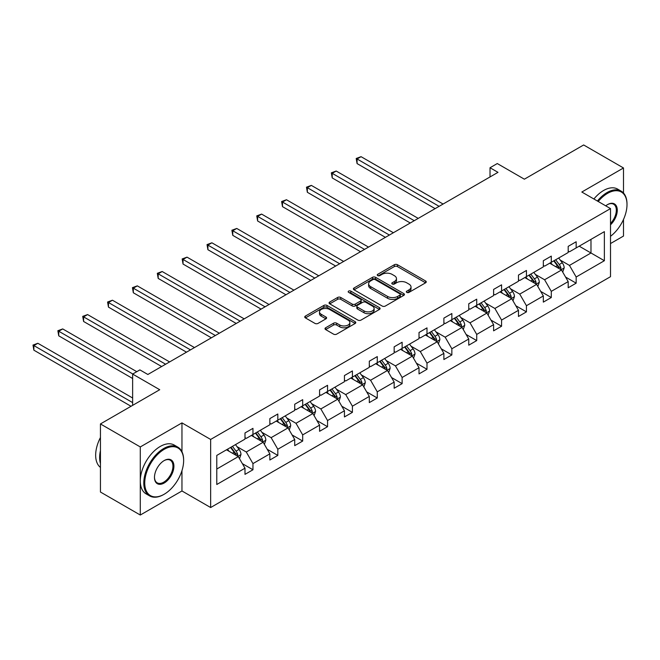 <?xml version="1.0" encoding="UTF-8"?>
<svg xmlns="http://www.w3.org/2000/svg" width="660" height="660" viewBox="0 0 660 660"><rect width="100%" height="100%" fill="white"/><g stroke="black" fill="none" stroke-linecap="round" stroke-linejoin="round"><path stroke-width="0.99" d="M406.799 292.397A1.551 0.891 0 0 0 408.986 292.397L425.609 282.802A2.211 1.279 0 0 0 426.253 281.894A2.211 1.279 0 0 0 425.609 280.995L397.452 264.734A2.211 1.279 0 0 0 394.325 264.734L377.701 274.329A1.551 0.891 0 0 0 377.248 274.964A1.551 0.891 0 0 0 377.701 275.591A1.551 0.891 0 0 0 379.888 275.591L382.041 274.354A7.079 4.084 0 0 1 392.057 274.354L394.399 275.707A7.079 4.084 0 0 1 396.47 278.594A7.079 4.084 0 0 1 394.399 281.49L392.246 282.727A1.551 0.891 0 0 0 391.792 283.363A1.551 0.891 0 0 0 392.246 283.998A1.551 0.891 0 0 0 394.441 283.998L396.586 282.752A7.079 4.084 0 0 1 406.601 282.752L408.944 284.105A7.079 4.084 0 0 1 411.023 287.001A7.079 4.084 0 0 1 408.944 289.888L406.799 291.126A1.551 0.891 0 0 0 406.346 291.761A1.551 0.891 0 0 0 406.799 292.397L406.799 291.126M623.494 193.025L623.494 167.97L583.654 144.969L524.37 179.19L497.277 163.548L490.025 167.739L490.025 176.938M610.508 243.556L623.494 236.057L623.494 219.475M181.962 451.745L181.962 422.887L140.291 446.944L140.291 515.031L100.444 492.03L100.444 423.943L159.728 389.713L132.635 374.072L132.635 405.355M140.291 446.944L100.444 423.943M325.652 327.772A2.211 1.279 0 0 0 325 328.68A2.211 1.279 0 0 0 325.652 329.579L333.548 334.141A2.211 1.279 0 0 0 336.674 334.141L355.138 323.483A2.211 1.279 0 0 0 355.781 322.583A2.211 1.279 0 0 0 355.138 321.676L326.98 305.423A2.211 1.279 0 0 0 323.846 305.423L305.39 316.082A2.211 1.279 0 0 0 304.738 316.981A2.211 1.279 0 0 0 305.39 317.889L314.935 323.392A2.211 1.279 0 0 0 318.062 323.392L325.957 318.829A2.211 1.279 0 0 0 326.609 317.93A2.211 1.279 0 0 0 325.957 317.031L321.23 314.292A5.915 3.415 0 0 1 319.498 311.883A5.915 3.415 0 0 1 323.152 308.723A5.915 3.415 0 0 1 329.596 309.466L348.133 320.166A5.915 3.415 0 0 1 349.866 322.583A5.915 3.415 0 0 1 346.211 325.735A5.915 3.415 0 0 1 339.768 325L336.674 323.21A2.211 1.279 0 0 0 333.548 323.21L325.652 327.772L325.652 329.579L333.548 325.05L333.548 323.21M132.635 374.072L139.887 369.889L147.856 374.484L497.995 172.343L490.025 167.739M181.962 422.887L210.647 439.444L610.508 208.593L610.508 276.68L210.647 507.532L210.647 439.444M623.494 167.97L581.823 192.027L610.508 208.593M382.198 306.05A2.211 1.279 0 0 0 385.325 306.05L403.788 295.399A2.211 1.279 0 0 0 404.432 294.492A2.211 1.279 0 0 0 403.788 293.593L375.631 277.332A2.211 1.279 0 0 0 372.496 277.332L354.04 287.991A2.211 1.279 0 0 0 353.389 288.89A2.211 1.279 0 0 0 354.04 289.798L382.198 306.05M349.264 292.726A1.551 0.891 0 0 1 350.831 292.949L350.831 291.109L379.459 307.634A2.211 1.279 0 0 1 380.111 308.534A2.211 1.279 0 0 1 379.459 309.441L361.003 320.1A2.211 1.279 0 0 1 357.877 320.1L329.711 303.839L329.711 302.033A2.211 1.279 0 0 0 329.068 302.94A2.211 1.279 0 0 0 329.711 303.839M329.711 302.033L337.615 297.47A2.211 1.279 0 0 1 340.741 297.47L352.159 304.07A2.211 1.279 0 0 0 355.295 304.07L360.533 301.042A2.211 1.279 0 0 0 361.177 300.135A2.211 1.279 0 0 0 360.533 299.236L348.645 292.372A1.551 0.891 0 0 1 348.191 291.736A1.551 0.891 0 0 1 349.148 290.911A1.551 0.891 0 0 1 350.831 291.109M216.785 455.408L244.992 439.123L244.992 432.96L252.962 428.356L252.962 434.528L269.858 424.768L269.858 418.605L277.819 414.001L277.819 420.173L294.715 410.421L294.715 404.25L302.684 399.655L302.684 405.817L319.58 396.066L319.58 389.895L327.55 385.3L327.55 391.462L344.438 381.711L344.438 375.548L352.407 370.945L352.407 377.108L369.303 367.356L369.303 361.193L377.272 356.59L377.272 362.752L394.16 353.001L394.16 346.838L402.13 342.235L402.13 348.406L419.026 338.646L419.026 332.483L426.995 327.88L426.995 334.051L443.883 324.291L443.883 318.128L451.853 313.533L451.853 319.696L468.748 309.944L468.748 303.773L476.718 299.178L476.718 305.341L493.606 295.589L493.606 289.426L501.575 284.823L501.575 290.986L518.471 281.234L518.471 275.072L526.441 270.468L526.441 276.631L543.328 266.879L543.328 260.716L551.298 256.113L551.298 262.276L568.194 252.524L568.194 246.361L576.163 241.758L576.163 247.929L604.37 231.643L604.37 260.716L576.163 277.002L576.163 283.165L568.194 287.768L568.194 281.605L551.298 291.357L551.298 297.52L543.328 302.123L543.328 295.952L526.441 305.712L526.441 311.875L518.471 316.478L518.471 310.307L501.575 320.067L501.575 326.23L493.606 330.825L493.606 324.662L476.718 334.414L476.718 340.585L468.748 345.18L468.748 339.017L451.853 348.769L451.853 354.932L443.883 359.535L443.883 353.372L426.995 363.124L426.995 369.286L419.026 373.89L419.026 367.727L402.13 377.479L402.13 383.641L394.16 388.245L394.16 382.082L377.272 391.834L377.272 397.996L369.303 402.6L369.303 396.429L352.407 406.189L352.407 412.351L344.438 416.947L344.438 410.784L327.55 420.536L327.55 426.707L319.58 431.302L319.58 425.139L302.684 434.89L302.684 441.053L294.715 445.657L294.715 439.494L277.819 449.245L277.819 455.408L269.858 460.012L269.858 453.849L252.962 463.601L252.962 469.763L244.992 474.367L244.992 468.204L216.785 484.489L216.785 455.408M251.369 435.443L263.159 442.249L246.271 452.009L237.047 446.68M246.271 452.009L252.962 463.601M263.159 442.249L269.858 453.849M244.992 437.654L246.271 438.388L252.962 434.528M276.226 421.088L288.024 427.903L271.128 437.654L261.904 432.325M271.128 437.654L277.819 449.245M288.024 427.903L294.715 439.494M269.858 423.299L271.128 424.034L277.819 420.173M301.092 406.733L312.881 413.548L295.993 423.299L286.77 417.97M295.993 423.299L302.684 434.89M312.881 413.548L319.58 425.139M294.715 408.944L295.993 409.678L302.684 405.817M325.949 392.386L337.747 399.193L320.851 408.944L311.627 403.623M320.851 408.944L327.55 420.536M337.747 399.193L344.438 410.784M319.58 394.589L320.851 395.323L327.55 391.462M350.815 378.031L362.604 384.838L345.716 394.589L336.493 389.268M345.716 394.589L352.407 406.189M362.604 384.838L369.303 396.429M344.438 380.234L345.716 380.977L352.407 377.108M375.672 363.676L387.469 370.483L370.573 380.234L361.35 374.913M370.573 380.234L377.272 391.834M387.469 370.483L394.16 382.082M369.303 365.887L370.573 366.622L377.272 362.752M400.537 349.322L412.327 356.128L395.439 365.887L386.215 360.558M395.439 365.887L402.13 377.479M412.327 356.128L419.026 367.727M394.16 351.533L395.439 352.267L402.13 348.406M425.395 334.966L437.192 341.781L420.296 351.533L411.073 346.203M420.296 351.533L426.995 363.124M437.192 341.781L443.883 353.372M419.026 337.177L420.296 337.912L426.995 334.051M450.26 320.611L462.049 327.426L445.162 337.177L435.938 331.848M445.162 337.177L451.853 348.769M462.049 327.426L468.748 339.017M443.883 322.822L445.162 323.557L451.853 319.696M475.117 306.265L486.915 313.071L470.019 322.822L460.795 317.501M470.019 322.822L476.718 334.414M486.915 313.071L493.606 324.662M468.748 308.467L470.019 309.202L476.718 305.341M499.983 291.91L511.772 298.716L494.885 308.467L485.661 303.146M494.885 308.467L501.575 320.067M511.772 298.716L518.471 310.307M493.606 294.113L494.885 294.855L501.575 290.986M524.84 277.555L536.638 284.361L519.742 294.113L510.518 288.791M519.742 294.113L526.441 305.712M536.638 284.361L543.328 295.952M518.471 279.766L519.742 280.5L526.441 276.631M549.706 263.2L561.503 270.006L544.607 279.766L535.384 274.436M544.607 279.766L551.298 291.357M561.503 270.006L568.194 281.605M543.328 265.411L544.607 266.145L551.298 262.276M579.191 246.18L590.981 252.986L569.464 265.411L560.241 260.081M569.464 265.411L576.163 277.002M604.37 260.716L590.981 252.986L590.981 239.365L604.37 231.643M140.291 515.031L181.962 490.974L210.647 507.532M568.194 251.056L569.464 251.79L576.163 247.929M216.785 469.029L238.301 456.605L226.504 449.798M238.301 456.605L244.992 468.204M565.562 277.051L576.163 283.165M540.705 291.398L551.298 297.52M515.839 305.753L526.441 311.875M490.982 320.108L501.575 326.23M466.117 334.463L476.718 340.585M441.26 348.818L451.853 354.932M416.394 363.173L426.995 369.286M391.528 377.52L402.13 383.641M366.671 391.875L377.272 397.996M341.806 406.23L352.407 412.351M316.948 420.585L327.55 426.707M292.083 434.94L302.684 441.053M267.226 449.295L277.819 455.408M242.36 463.65L252.962 469.763M181.962 490.974L181.962 470.638M407.418 292.611L408.944 291.728A7.079 4.084 0 0 0 411.023 288.841L411.023 287.001M396.47 278.594L396.47 280.442A7.079 4.084 0 0 1 394.399 283.33L392.865 284.212M425.576 282.818L397.452 266.574A2.211 1.279 0 0 0 394.325 266.574L378.32 275.814M403.755 295.416L375.631 279.172A2.211 1.279 0 0 0 372.496 279.172L354.073 289.814M399.877 295.127A1.551 0.891 0 0 0 400.331 294.492A1.551 0.891 0 0 0 399.877 293.865L375.161 279.592A1.551 0.891 0 0 0 372.966 279.592L370.697 280.904A7.079 4.084 0 0 0 368.626 283.792A7.079 4.084 0 0 0 370.697 286.679L387.593 296.439A7.079 4.084 0 0 0 397.609 296.439L399.877 295.127L399.877 296.967A1.551 0.891 0 0 0 400.331 296.332L400.331 294.492M368.626 283.792L368.626 285.632A7.079 4.084 0 0 0 370.697 288.519L370.697 286.679M399.877 296.967L397.609 298.279A7.079 4.084 0 0 1 387.593 298.279L370.697 288.519M329.744 303.856L337.615 299.318L337.615 297.47M361.177 300.135L361.177 301.975A2.211 1.279 0 0 1 360.533 302.882L355.295 305.91A2.211 1.279 0 0 1 352.159 305.91L340.741 299.318A2.211 1.279 0 0 0 337.615 299.318M350.831 292.949L379.434 309.457M364.015 310.909A5.915 3.415 0 0 0 370.466 311.652A5.915 3.415 0 0 0 374.113 308.492A5.915 3.415 0 0 0 372.38 306.075L365.854 302.305A2.211 1.279 0 0 0 362.719 302.305L357.481 305.332A2.211 1.279 0 0 0 356.837 306.232A2.211 1.279 0 0 0 357.481 307.139L364.015 310.909L364.015 312.749A5.915 3.415 0 0 0 370.466 313.492A5.915 3.415 0 0 0 374.113 310.332L374.113 308.492M356.837 306.232L356.837 308.072A2.211 1.279 0 0 0 357.481 308.979L357.481 307.139M364.015 312.749L357.481 308.979M349.866 322.583L349.866 324.423A5.915 3.415 0 0 1 346.211 327.575A5.915 3.415 0 0 1 339.768 326.84L336.674 325.05A2.211 1.279 0 0 0 333.548 325.05M319.498 311.883L319.498 313.723A5.915 3.415 0 0 0 321.23 316.132L321.23 314.292M325.933 318.854L321.23 316.132M355.138 321.676L355.138 323.483L326.98 307.263A2.211 1.279 0 0 0 323.846 307.263L305.423 317.905M562.708 272.11L564.176 267.877A5.973 3.448 -120 0 0 562.27 262.787L558.69 258.01M552.271 264.685L550.72 262.614M443.091 204.039L361.061 156.676L357.076 158.977L357.076 163.581L435.121 208.634M560.62 269.503L560.951 268.125A5.973 3.448 -120 0 0 559.243 264.536L555.662 259.76M554.169 260.626L558.104 265.881A3.044 1.757 60 0 1 558.657 266.805L560.951 268.125M553.748 260.865L557.329 265.642A5.973 3.448 60 0 1 558.822 268.463M357.076 163.581L356.202 158.474L439.106 206.341M356.202 158.474L361.061 156.676M610.508 236.305A27.497 15.873 120 0 0 627 204.592A27.497 15.873 120 0 0 607.555 193.363A27.497 15.873 120 0 0 598.224 201.506M597.399 201.028A28.174 16.269 -60 0 1 607.076 192.538A28.174 16.269 -60 0 1 621.167 191.144A28.174 16.269 -60 0 1 627 204.039A28.174 16.269 -60 0 1 627 204.319M605.74 205.837A13.744 7.936 -60 0 1 607.555 204.592L607.555 204.592A13.744 7.936 -60 0 1 617.166 208.543A13.744 7.936 -60 0 1 610.508 224.812M593.893 198.998A28.174 16.269 -60 0 1 603.57 190.509A28.174 16.269 -60 0 1 617.661 189.115L621.167 191.144M610.508 223.476A13.076 7.549 120 0 0 613.618 204.22A13.076 7.549 120 0 0 607.315 204.732M163.713 494.513L164.191 494.241A27.497 15.873 120 0 0 183.637 460.564A27.497 15.873 120 0 0 164.191 449.336A27.497 15.873 120 0 0 144.746 483.013A27.497 15.873 120 0 0 164.191 494.241L163.713 494.513A28.174 16.269 -60 0 1 149.63 495.907A28.174 16.269 -60 0 1 145.307 473.335A28.174 16.269 -60 0 1 163.713 448.511A28.174 16.269 -60 0 1 177.804 447.117A28.174 16.269 -60 0 1 183.637 460.012A28.174 16.269 -60 0 1 183.637 460.292M164.191 483.013A13.744 7.936 -60 0 1 154.473 477.403A13.744 7.936 -60 0 1 164.191 460.564L164.191 460.564A13.744 7.936 -60 0 1 173.91 466.174A13.744 7.936 -60 0 1 164.191 483.013M154.473 477.122A13.076 7.549 120 0 0 157.179 482.831A13.076 7.549 120 0 0 163.713 482.188A13.076 7.549 120 0 0 172.252 470.671A13.076 7.549 120 0 0 170.247 460.193A13.076 7.549 120 0 0 163.952 460.705M149.63 495.907L146.124 493.886A28.174 16.269 -60 0 1 141.801 471.314A28.174 16.269 -60 0 1 160.207 446.482A28.174 16.269 -60 0 1 174.298 445.087L177.804 447.117M100.444 463.51A28.174 16.269 -60 0 1 100.444 450.623M100.444 467.42A28.174 16.269 -60 0 1 100.444 437.514M537.851 286.465L539.311 282.224A5.973 3.448 -120 0 0 537.405 277.142L533.833 272.365M527.414 279.04L525.863 276.969M418.225 218.394L336.196 171.031L332.219 173.332L332.219 177.936L410.256 222.989M535.755 283.858L536.093 282.48A5.973 3.448 -120 0 0 534.377 278.891L530.805 274.114M529.303 274.981L533.247 280.236A3.044 1.757 60 0 1 533.8 281.16L536.093 282.48M528.891 275.22L532.471 279.997A5.973 3.448 60 0 1 533.957 282.818M332.219 177.936L331.337 172.829L414.241 220.688M331.337 172.829L336.196 171.031M512.985 300.811L514.453 296.579A5.973 3.448 -120 0 0 512.548 291.497L508.967 286.721M502.549 293.395L500.998 291.316M393.368 232.741L311.338 185.386L307.354 187.688L307.354 192.291L385.399 237.344M510.898 298.204L511.228 296.835A5.973 3.448 -120 0 0 509.52 293.246L505.939 288.469M504.446 289.327L508.382 294.591A3.044 1.757 60 0 1 508.934 295.515L511.228 296.835M504.026 289.575L507.606 294.352A5.973 3.448 60 0 1 509.091 297.165M307.354 192.291L306.479 187.184L389.383 235.042M306.479 187.184L311.338 185.386M488.128 315.166L489.588 310.934A5.973 3.448 -120 0 0 487.682 305.852L484.11 301.075M477.691 307.741L476.14 305.671M368.503 247.096L286.473 199.741L282.488 202.042L282.488 206.638L360.533 251.699M486.032 312.56L486.37 311.19A5.973 3.448 -120 0 0 484.654 307.601L481.082 302.825M479.581 303.683L483.524 308.938A3.044 1.757 60 0 1 484.077 309.862L486.37 311.19M479.168 303.922L482.749 308.698A5.973 3.448 60 0 1 484.234 311.52M282.488 206.638L281.614 201.531L364.518 249.398M281.614 201.531L286.473 199.741M463.262 329.522L464.731 325.289A5.973 3.448 -120 0 0 462.825 320.199L459.244 315.43M452.826 322.096L451.275 320.026M343.637 261.451L261.616 214.096L257.631 216.398L257.631 220.993L335.676 266.054M461.175 326.914L461.505 325.545A5.973 3.448 -120 0 0 459.797 321.948L456.217 317.171M454.723 318.037L458.659 323.293A3.044 1.757 60 0 1 459.212 324.217L461.505 325.545M454.303 318.277L457.883 323.053A5.973 3.448 60 0 1 459.368 325.875M257.631 220.993L256.757 215.886L339.661 263.752M256.757 215.886L261.616 214.096M438.405 343.876L439.865 339.644A5.973 3.448 -120 0 0 437.959 334.554L434.387 329.777M427.969 336.451L426.418 334.381M318.78 275.806L236.75 228.451L232.765 230.744L232.765 235.348L310.81 280.409M436.31 341.269L436.648 339.9A5.973 3.448 -120 0 0 434.932 336.303L431.359 331.526M429.858 332.392L433.802 337.648A3.044 1.757 60 0 1 434.354 338.572L436.648 339.9M429.445 332.632L433.026 337.409A5.973 3.448 60 0 1 434.511 340.23M232.765 235.348L231.891 230.241L314.795 278.108M231.891 230.241L236.75 228.451M413.539 358.231L415.008 353.999A5.973 3.448 -120 0 0 413.102 348.909L409.522 344.132M403.103 350.807L401.552 348.736M293.914 290.161L211.893 242.797L207.908 245.099L207.908 249.703L285.953 294.756M411.452 355.624L411.782 354.247A5.973 3.448 -120 0 0 410.075 350.658L406.494 345.881M405.001 346.748L408.936 352.003A3.044 1.757 60 0 1 409.489 352.927L411.782 354.247M404.58 346.987L408.161 351.763A5.973 3.448 60 0 1 409.645 354.585M207.908 249.703L207.034 244.596L289.938 292.462M207.034 244.596L211.893 242.797M388.682 372.587L390.142 368.346A5.973 3.448 -120 0 0 388.237 363.264L384.664 358.487M378.246 365.161L376.695 363.091M269.057 304.516L187.027 257.152L183.043 259.454L183.043 264.058L261.088 309.111M386.587 369.979L386.917 368.602A5.973 3.448 -120 0 0 385.209 365.013L381.637 360.236M380.135 361.102L384.079 366.358A3.044 1.757 60 0 1 384.632 367.282L386.917 368.602M379.723 361.342L383.295 366.118A5.973 3.448 60 0 1 384.788 368.94M183.043 264.058L182.168 258.951L265.072 306.809M182.168 258.951L187.027 257.152M363.817 386.933L365.285 382.701A5.973 3.448 -120 0 0 363.379 377.619L359.799 372.842M353.38 379.516L351.829 377.446M244.192 318.862L162.17 271.507L158.185 273.809L158.185 278.413L236.23 323.466M361.721 384.326L362.06 382.957A5.973 3.448 -120 0 0 360.352 379.368L356.771 374.591M355.278 375.457L359.213 380.713A3.044 1.757 60 0 1 359.766 381.637L362.06 382.957M354.857 375.697L358.438 380.474A5.973 3.448 60 0 1 359.923 383.287M158.185 278.413L157.311 273.306L240.207 321.164M157.311 273.306L162.17 271.507M338.959 401.288L340.42 397.056A5.973 3.448 -120 0 0 338.514 391.974L334.942 387.197M328.523 393.863L326.972 391.792M219.334 333.217L137.305 285.863L133.32 288.164L133.32 292.76L211.365 337.821M336.864 398.681L337.194 397.312A5.973 3.448 -120 0 0 335.486 393.723L331.914 388.946M330.412 389.804L334.348 395.068A3.044 1.757 60 0 1 334.9 395.992L337.194 397.312M330 390.043L333.572 394.82A5.973 3.448 60 0 1 335.065 397.642M133.32 292.76L132.445 287.653L215.35 335.519M132.445 287.653L137.305 285.863M314.094 415.643L315.562 411.411A5.973 3.448 -120 0 0 313.657 406.329L310.076 401.552M303.658 408.218L302.107 406.147M194.469 347.572L112.448 300.217L108.463 302.519L108.463 307.114L186.499 352.176M311.998 413.036L312.337 411.667A5.973 3.448 -120 0 0 310.629 408.07L307.048 403.293M305.555 404.159L309.49 409.414A3.044 1.757 60 0 1 310.043 410.338L312.337 411.667M305.135 404.398L308.715 409.175A5.973 3.448 60 0 1 310.2 411.997M108.463 307.114L107.588 302.008L190.484 349.874M107.588 302.008L112.448 300.217M289.237 429.998L290.697 425.766A5.973 3.448 -120 0 0 288.791 420.676L285.219 415.899M278.8 422.573L277.25 420.502M169.612 361.927L87.582 314.572L83.597 316.874L83.597 321.469L161.642 366.531M287.141 427.391L287.471 426.022A5.973 3.448 -120 0 0 285.763 422.425L282.183 417.648M280.69 418.514L284.625 423.769A3.044 1.757 60 0 1 285.178 424.693L287.471 426.022M280.277 418.753L283.849 423.53A5.973 3.448 60 0 1 285.343 426.352M83.597 321.469L82.723 316.363L165.627 364.229M82.723 316.363L87.582 314.572M264.371 444.353L265.84 440.121A5.973 3.448 -120 0 0 263.934 435.031L260.353 430.254M253.935 436.928L252.384 434.858M136.777 371.679L62.725 328.927L58.74 331.221L58.74 335.825L132.635 378.493M262.276 441.746L262.614 440.377A5.973 3.448 -120 0 0 260.906 436.78L257.326 432.003M255.833 432.869L259.768 438.124A3.044 1.757 60 0 1 260.32 439.048L262.614 440.377M255.412 433.108L258.992 437.885A5.973 3.448 60 0 1 260.477 440.707M58.74 335.825L57.865 330.718L132.8 373.981M57.865 330.718L62.725 328.927M239.514 458.708L240.974 454.476A5.973 3.448 -120 0 0 239.068 449.386L235.488 444.609M229.078 451.283L227.527 449.212M132.635 397.996L37.859 343.274L33.874 345.576L33.874 350.179L131.043 406.279M237.418 456.101L237.748 454.723A5.973 3.448 -120 0 0 236.041 451.135L232.46 446.358M230.967 447.224L234.902 452.48A3.044 1.757 60 0 1 235.455 453.404L237.748 454.723M230.554 447.463L234.127 452.24A5.973 3.448 60 0 1 235.62 455.062M33.874 350.179L33 345.073L132.635 402.6M33 345.073L37.859 343.274M408.944 291.728L408.944 289.888M392.246 283.998L392.246 282.727M394.399 283.33L394.399 281.49M377.701 275.591L377.701 274.329M394.325 266.574L394.325 264.734M397.452 266.574L397.452 264.734M425.609 282.802L425.609 280.995M354.04 289.798L354.04 287.991M372.496 279.172L372.496 277.332M375.631 279.172L375.631 277.332M403.788 295.399L403.788 293.593M387.593 298.279L387.593 296.439M397.609 298.279L397.609 296.439M340.741 299.318L340.741 297.47M352.159 305.91L352.159 304.07M355.295 305.91L355.295 304.07M360.533 302.882L360.533 301.042M379.459 309.441L379.459 307.634M336.674 325.05L336.674 323.21M339.768 326.84L339.768 325M325.957 318.829L325.957 317.031M305.39 317.889L305.39 316.082M323.846 307.263L323.846 305.423M326.98 307.263L326.98 305.423M561.066 269.759L564.135 267.993M559.243 264.536L562.27 262.787M555.629 266.623L557.329 265.642M536.209 284.113L539.278 282.34M534.377 278.891L537.405 277.142M530.772 280.978L532.471 279.997M511.343 298.468L514.412 296.695M509.52 293.246L512.548 291.497M505.906 295.325L507.606 294.352M486.486 312.823L489.555 311.05M484.654 307.601L487.682 305.852M481.049 309.68L482.749 308.698M461.62 327.178L464.689 325.405M459.797 321.948L462.825 320.199M456.184 324.035L457.883 323.053M436.763 341.525L439.832 339.76M434.932 336.303L437.959 334.554M431.327 338.39L433.026 337.409M411.898 355.88L414.967 354.115M410.075 350.658L413.102 348.909M406.461 352.745L408.161 351.763M387.04 370.235L390.109 368.462M385.209 365.013L388.237 363.264M381.604 367.1L383.295 366.118M362.175 384.59L365.244 382.816M360.352 379.368L363.379 377.619M356.738 381.447L358.438 380.474M337.318 398.945L340.387 397.171M335.486 393.723L338.514 391.974M331.881 395.802L333.572 394.82M312.452 413.3L315.521 411.526M310.629 408.07L313.657 406.329M307.015 410.157L308.715 409.175M287.595 427.655L290.656 425.882M285.763 422.425L288.791 420.676M282.15 424.512L283.849 423.53M262.729 442.002L265.798 440.236M260.906 436.78L263.934 435.031M257.293 438.867L258.992 437.885M237.872 456.357L240.933 454.591M236.041 451.135L239.068 449.386M232.427 453.222L234.127 452.24M627 204.592L627 204.039M183.637 460.564L183.637 460.012"/></g></svg>
